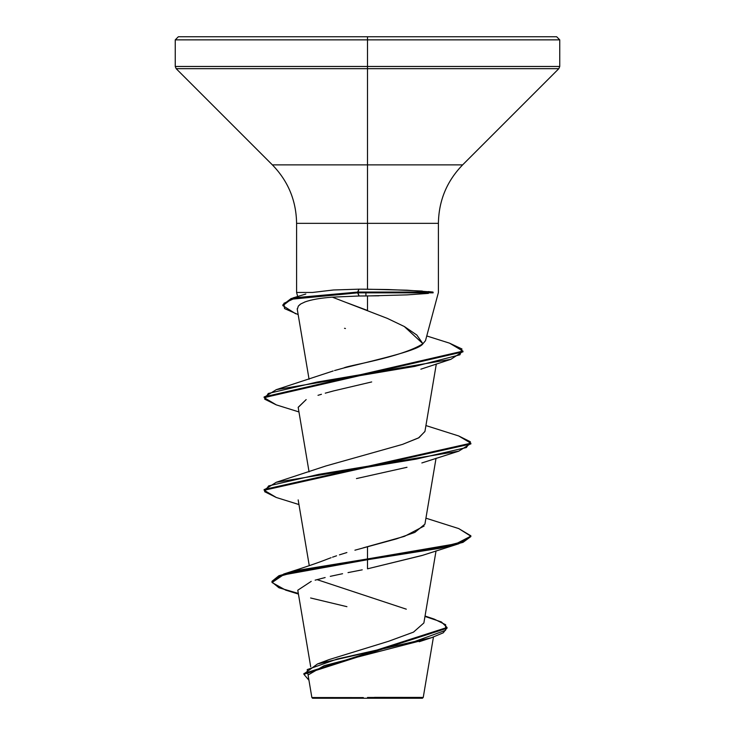 <?xml version="1.0" encoding="UTF-8"?>
<svg xmlns="http://www.w3.org/2000/svg" width="735" height="735" viewBox="0 0 735 735"><rect width="100%" height="100%" fill="white"/><g stroke="black" fill="none" stroke-linecap="round" stroke-linejoin="round"><path stroke-width="1.1" d="M374.492 697.368L423.25 697.423L367.5 697.478L367.5 698.25L422.414 698.25L367.5 698.25L367.5 697.478L423.13 697.423L374.492 697.368M378.975 295.801L359.075 295.994L365.911 295.966L365.911 292.842L357.66 292.842L359.075 295.994L332.303 297.151L387.373 318.402L404.452 326.588L416.818 335.031L422.937 343.741L425.491 340.682L438.409 292.457L438.409 223.348L296.591 223.348C296.251 200.655 288.175 181.159 272.373 164.879L462.627 164.879L558.839 68.667L367.5 68.667L558.839 68.667L559.748 66.472L367.5 66.472L559.748 66.472L559.748 39.855L367.5 39.855L559.748 39.855L367.5 39.855L559.748 39.855L556.652 36.75M282.883 305.255L292.971 297.914L357.66 292.071L358.965 289.167L367.5 289.204L367.5 36.75L556.643 36.75L367.5 36.75L367.5 289.204L406.951 290.187L433.025 292.071L433.135 292.842L433.025 292.071L428.34 291.556M295.736 313.808L282.856 305.641L291.225 299.237L357.66 292.842L365.911 292.842L365.911 295.966L367.5 295.957L367.5 310.464L367.5 295.957L406.924 294.882L428.404 293.394M325.816 660.958L327.709 660.159M329.133 659.589L388.613 641.278L413.493 632.128L423.875 622.968L436.048 550.855M327.635 558.995L331.108 557.69M332.532 557.176L336.566 555.798L332.532 557.176M339.423 554.861L346.883 552.545M354.913 550.203L396.413 538.884L414.852 532.379L424.922 524.138L436.048 458.245M424.94 431.408L418.996 437.683L402.514 444.39L418.491 437.959L424.922 431.528L436.324 363.963M343.925 367.95C346.323 365.727 400.952 357.66 422.937 343.741C419.216 349.897 384.671 357.963 343.925 367.95L334.554 370.55M422.937 343.741L404.241 326.469M367.5 310.464L347.526 302.985M310.804 300.192L309.077 300.633M305.236 301.837L300.79 303.932L298.327 306.072L297.289 309.435L309.067 379.269M371.69 381.943L333.525 390.928L371.69 381.943M317.998 395.32L321.443 394.291M298.19 407.429L306.173 399.592L298.171 407.291L309.067 471.879M422.349 555.384L367.5 568.826L421.862 555.559L458.741 543.781L299.044 570.902L278.923 576.497L271.996 582.083L278.923 587.761L298.327 593.43M362.226 569.836L348.022 572.611M342.574 573.713L330.272 576.35M325.146 577.545L315.14 580.163M311.227 581.367L297.785 590.214L310.703 666.783M424.573 639.753L324.135 665.68L308.544 674.739M312.577 698.25L311.87 697.533L308.332 676.613M363.356 697.588L311.906 697.533L363.356 697.588M406.317 609.177L317.042 579.63M363.099 547.887L367.5 546.656L367.5 558.949L283.784 574.007L271.996 581.321M425.05 616.022L434.275 619.136L445.658 624.741L445.539 630.336L414.549 641.545L317.511 663.944L303.923 673.921M447.045 627.47L447.045 628.241L303.904 674.307L303.904 673.536L447.045 627.47L441.413 621.957L424.977 616.444M271.996 582.083L271.996 581.312L278.923 575.726L299.044 570.13L367.5 558.949L367.5 568.826L367.5 559.721L440.596 548.145L462.995 542.356L470.859 536.568L470.859 535.797L462.995 541.585L440.596 547.373L367.5 558.949L456.104 543.771L470.823 536.183L458.741 528.584L425.933 518.184M303.904 674.307L308.948 680.242L307.202 669.613L337.393 658.973L431.491 637.704L443.315 632.78L447.018 627.855M298.438 594.073L285.713 590.141L272.042 582.533L283.287 574.935L367.5 559.721L367.5 546.656L404.489 536.348L424.123 526.039M310.611 597.987L346.929 606.678M296.885 292.457L312.513 292.457L333.212 290.003M178.348 36.75L175.252 39.855L367.5 39.855L175.252 39.855L367.5 39.855L175.252 39.855L175.252 66.472L367.5 66.472L175.252 66.472L176.161 68.667L367.5 68.667L176.161 68.667L272.373 164.879L462.627 164.879C446.825 181.159 438.749 200.655 438.409 223.348L296.591 223.348L296.591 292.457L297.675 296.499M422.349 291.06L388.126 289.535L358.965 289.167L333.552 289.985L312.513 292.457L296.646 292.457M556.643 36.75L178.357 36.75M333.175 370.964L276.259 389.669L414.678 366.416L459.972 354.784L461.957 348.969L449.544 343.162L426.759 335.959M402.514 444.39L325.972 465.944L276.259 482.279L416.056 459.127L466.358 447.551L470.382 441.763L458.741 435.974L425.933 425.574M264.177 489.877L276.259 482.279M264.177 397.267L276.259 389.669M276.296 497.485L264.141 490.263L470.859 443.958L470.859 443.187L264.141 489.492L264.141 490.263M276.296 404.875L264.141 397.653L462.958 351.881L462.958 351.11L264.141 396.882L264.141 397.653M304.639 302.057C311.034 299.696 320.258 298.061 332.303 297.151L359.075 295.994L357.66 292.071L291.225 298.465L282.856 304.869L282.856 305.641M449.508 343.144L462.958 351.11M458.704 435.965L470.859 443.187M458.704 528.575L470.859 535.797M356.457 478.577L406.997 467.285M325.256 393.17L333.525 390.928M345.441 328.517L344.522 328.297M297.298 309.499L297.234 308.682M298.327 306.072L300.312 304.244M358.965 289.167L357.66 292.842L295.148 298.079L283.903 303.316L284.519 308.553L298.153 314.589M462.921 351.495L450.867 359.323L316.969 382.09L268.266 393.473L264.692 399.169L276.259 404.866L298.952 411.94M470.823 443.572L458.741 451.171L318.944 474.323L268.642 485.899L264.618 491.687L276.259 497.476L298.952 504.55M470.823 536.183L458.741 543.781M357.66 292.071L433.025 292.071L357.66 292.071M365.911 292.842L433.135 292.842L365.911 292.842M312.586 698.25L367.5 698.25L312.586 698.25M423.25 697.423L422.414 698.25M309.27 565.665L298.171 499.901M433.439 637.07L423.241 697.423M329.39 659.488L317.511 663.944M327.948 558.876C318.577 562.606 303.849 567.65 283.784 574.007M419.198 641.738L431.491 637.704M305.824 294.028L292.971 297.914M421.853 462.949L458.741 451.171M420.833 369.19L450.867 359.323"/></g></svg>
